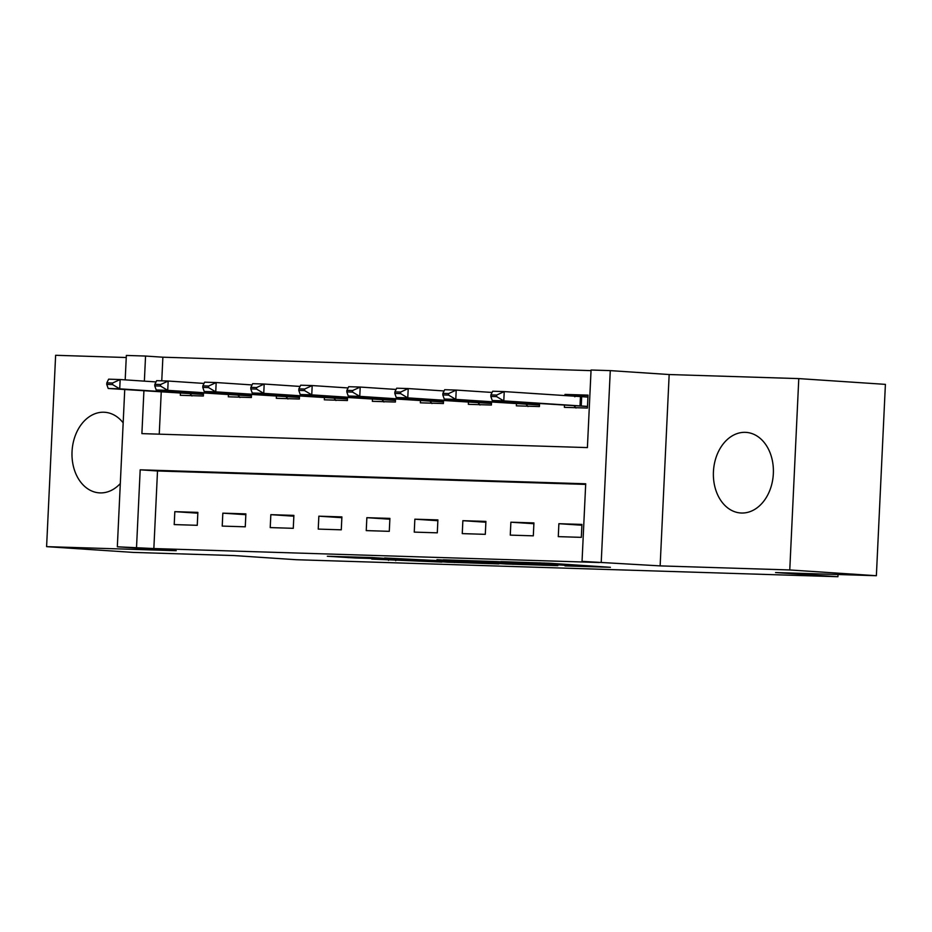 <?xml version="1.0" encoding="UTF-8"?>
<svg xmlns="http://www.w3.org/2000/svg" width="932" height="932" viewBox="0 0 932 932"><rect width="100%" height="100%" fill="white"/><g stroke="black" fill="none" stroke-linecap="round" stroke-linejoin="round"><path stroke-width="1.4" d="M564.955 565.899L610.402 567.297L549.193 563.219L500.787 561.612L571.584 565.642L564.955 565.899M123.164 422.837A40.391 29.964 -86.2 0 0 104.687 412.27A40.391 29.964 -86.2 0 0 103.906 412.224A40.391 29.964 -86.2 0 0 72.067 451.1A40.391 29.964 -86.2 0 0 99.316 492.865A40.391 29.964 -86.2 0 0 100.097 492.9A40.391 29.964 -86.2 0 0 120.31 483.533M741.488 513.019A40.391 29.964 -86.2 0 0 773.315 474.143A40.391 29.964 -86.2 0 0 746.066 432.378A40.391 29.964 -86.2 0 0 745.285 432.343A40.391 29.964 -86.2 0 0 713.458 471.219A40.391 29.964 -86.2 0 0 740.707 512.984A40.391 29.964 -86.2 0 0 741.488 513.019M371.74 559.083L441.873 562.089L372.183 557.546L327.33 556.264L355.243 557.988L375.957 558.594L360.87 557.464L384.532 558.419L428.336 561.425L371.74 559.083M585.669 484.407L157.508 470.975L153.85 548.552L117.327 546.793L124.737 389.576M876.371 575.72L789.765 569.953L798.782 378.602L885.4 384.368L876.371 575.72L775.564 572.551L837.926 576.71L296.388 559.724L234.025 555.565L133.218 552.408L46.6 546.641L176.218 550.707L117.327 546.793M798.782 378.602L669.164 374.536L660.136 565.887L789.765 569.953M660.136 565.887L582.046 561.367L585.704 483.79L140.184 469.821L136.526 547.399M153.85 548.552L599.369 562.52L582.046 561.367M505.785 564.011L557.814 565.642L496.593 561.577L443.271 559.817L505.785 564.011L505.831 563.079M498.818 563.918L447.162 562.171L384.648 557.977L444.529 560.936L458.835 561.344L436.957 559.666L498.83 563.778M126.251 357.515L55.629 355.29L46.6 546.641M581.929 524.425L558.885 523.702L558.28 536.634L581.323 537.356L581.929 524.425M533.92 522.922L510.876 522.2L510.27 535.119L533.314 535.842L533.92 522.922M485.91 521.407L462.866 520.685L462.26 533.617L485.304 534.339L485.91 521.407M437.9 519.905L414.857 519.182L414.251 532.114L437.294 532.836L437.9 519.905M389.902 518.402L366.858 517.679L366.241 530.611L389.285 531.333L389.902 518.402M341.893 516.899L318.849 516.177L318.231 529.096L341.275 529.819L341.893 516.899M293.883 515.384L270.839 514.662L270.222 527.594L293.277 528.316L293.883 515.384M245.873 513.882L222.83 513.159L222.224 526.091L245.267 526.813L245.873 513.882M197.864 512.379L174.82 511.656L174.214 524.588L197.258 525.31L197.864 512.379M591.039 370.633L162.879 357.201L161.76 380.839M161.236 392.011L159.244 434.161M564.466 405.327L564.373 407.342L587.416 408.065L588.022 395.133L564.978 394.411L564.92 395.611M540.001 393.956L530.634 393.339M539.546 403.673L539.407 406.562L516.363 405.839L516.456 403.824M491.991 392.454L482.625 391.824M491.537 402.17L491.397 405.047L468.353 404.325L468.447 402.321M443.982 390.951L434.615 390.322M443.527 400.655L443.387 403.544L420.344 402.822L420.448 400.807M395.983 389.436L386.617 388.819M395.517 399.152L395.389 402.042L372.346 401.319L372.439 399.304M347.974 387.933L338.607 387.316M347.508 397.649L347.38 400.539L324.336 399.816L324.429 397.801M299.964 386.43L290.598 385.801M299.51 396.147L299.37 399.024L276.326 398.302L276.42 396.298M251.955 384.928L242.588 384.299M251.5 394.632L251.36 397.521L228.317 396.799L228.41 394.784M203.945 383.413L194.578 382.796M203.491 393.129L203.351 396.018L180.307 395.296L180.4 393.281M837.926 576.71L838.019 574.52M125.191 379.86L126.344 355.442L145.555 356.047L144.367 381.141M162.879 357.201L145.555 356.047M143.912 390.858L141.897 433.625L587.405 447.593L591.063 370.016L610.274 370.621L601.245 561.973M669.164 374.536L610.274 370.621M157.508 470.975L140.184 469.821M564.978 394.411L576.57 395.18M558.885 523.702L581.894 525.229M510.876 522.2L533.885 523.726M462.866 520.685L485.875 522.223M414.857 519.182L437.865 520.72M366.858 517.679L389.856 519.206M318.849 516.177L341.846 517.703M270.839 514.662L293.848 516.2M222.83 513.159L245.838 514.697M174.82 511.656L197.829 513.183M548.529 565.305L479.211 561.204L548.529 565.305M463.111 562.299L486.784 563.254L461.911 561.647L447.616 561.239L463.111 562.299M574.811 396.776L576.605 395.121L588.01 395.471M587.929 397.079L504.224 391.58L503.793 400.888L492.271 400.527L587.486 406.503M575.988 408.041L574.368 406.096M496.663 395.063L490.896 394.888L490.826 396.438L496.581 396.613L496.663 395.063L504.224 391.58L492.702 391.219L490.896 394.888M587.498 406.387L503.793 400.888L496.581 396.613M492.271 400.527L490.826 396.438M492.096 392.454L456.214 390.077L455.783 399.385L444.261 399.024L539.477 405.001M527.99 406.538L526.37 404.581M448.653 393.56L442.886 393.374L442.817 394.935L448.583 395.11L448.653 393.56L456.214 390.077L444.692 389.704L442.886 393.374M539.488 404.884L455.783 399.385L448.583 395.11M444.261 399.024L442.817 394.935M444.086 390.951L408.216 388.562L407.773 397.871L396.251 397.51L491.479 403.486M479.98 405.036L478.361 403.078M400.643 392.057L394.888 391.871L394.807 393.421L400.574 393.607L400.643 392.057L408.216 388.562L396.694 388.201L394.888 391.871M491.479 403.381L407.773 397.871L400.574 393.607M396.251 397.51L394.807 393.421M396.077 389.448L360.206 387.06L359.764 396.368L348.242 396.007L443.469 401.983M431.97 403.533L430.351 401.575M352.634 390.543L346.879 390.368L346.797 391.918L352.564 392.104L352.634 390.543L360.206 387.06L348.685 386.698L346.879 390.368M443.469 401.878L359.764 396.368L352.564 392.104M348.242 396.007L346.797 391.918M348.067 387.945L312.197 385.557L311.754 394.865L300.232 394.504L395.459 400.48M383.961 402.018L382.341 400.061M304.624 389.04L298.869 388.865L298.799 390.415L304.554 390.59L304.624 389.04L312.197 385.557L300.675 385.196L298.869 388.865M395.459 400.364L311.754 394.865L304.554 390.59M300.232 394.504L298.799 390.415M300.057 386.43L264.187 384.042L263.744 393.362L252.222 393.001L347.45 398.978M335.951 400.515L334.332 398.558M256.615 387.537L250.859 387.351L250.79 388.912L256.545 389.087L256.615 387.537L264.187 384.042L252.665 383.681L250.859 387.351M347.45 398.861L263.744 393.362L256.545 389.087M252.222 393.001L250.79 388.912M252.059 384.928L216.177 382.539L215.746 391.848L204.225 391.487L299.44 397.463M287.941 399.012L286.322 397.055M208.617 386.034L202.85 385.848L202.78 387.397L208.535 387.584L208.617 386.034L216.177 382.539L204.656 382.178L202.85 385.848M299.452 397.358L215.746 391.848L208.535 387.584M204.225 391.487L202.78 387.397M204.05 383.425L168.168 381.037L167.737 390.345L156.215 389.984L251.43 395.96M239.943 397.51L238.324 395.552M160.607 384.52L154.84 384.345L154.77 385.895L160.537 386.081L160.607 384.52L168.168 381.037L156.646 380.675L154.84 384.345M251.442 395.855L167.737 390.345L160.537 386.081M156.215 389.984L154.77 385.895M156.04 381.922L120.158 379.534L119.727 388.842L108.205 388.481L203.421 394.457M191.934 395.995L190.314 394.038M112.597 383.017L106.831 382.842L106.761 384.392L112.527 384.567L112.597 383.017L120.158 379.534L108.636 379.173L106.831 382.842M203.432 394.341L119.727 388.842L112.527 384.567M108.205 388.481L106.761 384.392M571.619 564.71L571.584 565.642M566.528 564.373L566.481 565.305M539.989 562.812L539.954 563.545M512.996 563.557L512.961 564.361M454.373 561.716L454.338 562.52M447.22 561.017L447.162 562.171M355.29 557.021L355.243 557.988M348.114 556.8L348.079 557.639M395.75 559.899L395.716 560.68M388.574 559.608L388.539 560.33M580.45 396.648L580.007 405.956M581.673 396.729L581.242 406.037M532.056 403.172L531.997 404.453M533.29 403.253L533.232 404.523M484.058 401.669L483.988 402.95M485.281 401.75L485.223 403.02M436.048 400.166L435.99 401.436M437.271 400.247L437.213 401.517M388.038 398.651L387.98 399.933M389.261 398.733L389.203 400.014M340.029 397.149L339.97 398.43M341.263 397.23L341.194 398.5M292.019 395.646L291.961 396.927M293.254 395.727L293.196 396.997M244.009 394.143L243.951 395.413M245.244 394.224L245.186 395.494M196 392.628L195.941 393.91M197.235 392.71L197.176 393.991M575.813 564.99L575.766 566.039M544.183 562.963L544.137 563.93"/></g></svg>
